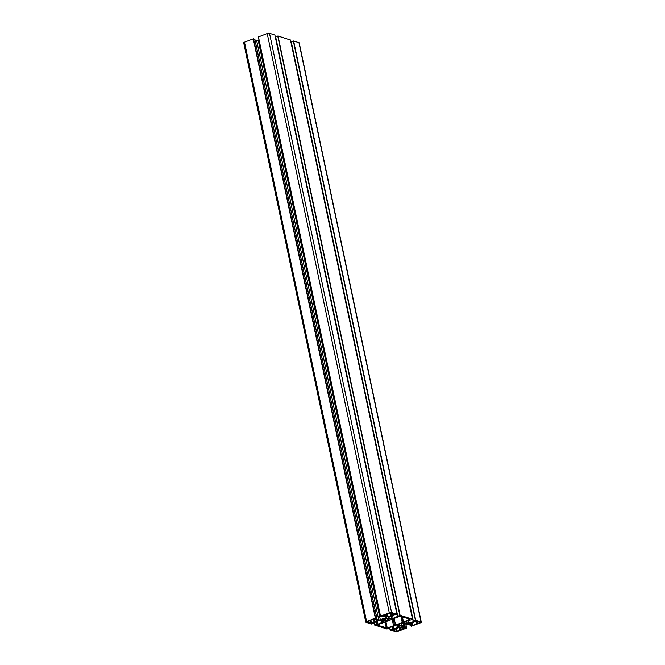 <?xml version="1.0" encoding="UTF-8"?>
<svg xmlns="http://www.w3.org/2000/svg" width="665" height="665" viewBox="0 0 665 665"><rect width="100%" height="100%" fill="white"/><g stroke="black" fill="none" stroke-linecap="round" stroke-linejoin="round"><path stroke-width="1" d="M403.663 623.072L402.658 623.753A2.477 0.748 168.1 0 0 401.103 623.936L400.879 623.454L397.911 624.585L399.299 624.626A2.477 0.748 168.1 0 0 398.917 625.158A2.477 0.748 168.1 0 0 398.925 625.183L397.038 625.566L399.025 626.214L400.022 625.532A2.477 0.748 168.1 0 0 401.577 625.358L401.751 625.898L404.952 624.676L403.381 624.668A2.477 0.748 168.1 0 0 403.763 624.136A2.477 0.748 168.1 0 0 403.755 624.111L405.642 623.72L403.663 623.072M401.801 625.374L401.477 623.861M417.396 623.654L420.396 622.382L416.514 621.093L409.091 623.812L411.494 624.427L412.649 625.017L411.835 625.408L412.524 625.516L417.396 623.654L416.88 621.21M416.548 623.895L415.957 621.102L416.531 623.936M410.829 624.418L410.554 623.122M390.746 612.822L382.184 615.89L388.111 616.729L394.619 614.111L390.746 612.822M391.627 615.383L391.111 612.939M390.779 615.624L390.189 612.831M385.052 616.147L384.786 614.859M409.964 619.107L399.823 616.256L377.013 625.092L387.246 628.026L402.259 622.59L409.964 619.107M393.14 618.783L394.561 625.383L393.165 618.774M383.414 621.21L384.42 620.528A2.477 0.748 168.1 0 0 385.974 620.345L386.19 620.827L389.158 619.689L387.778 619.655A2.477 0.748 168.1 0 0 388.161 619.123L390.031 618.716L388.052 618.068L387.047 618.749A2.477 0.748 168.1 0 0 385.492 618.924L385.318 618.384L382.126 619.597L383.688 619.614A2.477 0.748 168.1 0 0 383.306 620.146A2.477 0.748 168.1 0 0 383.314 620.171L381.436 620.553L383.414 621.21L383.215 620.254M385.176 618.433L385.276 618.907L385.185 618.433M388.161 619.123A2.477 0.748 168.1 0 0 388.152 619.098L387.928 618.059L388.152 619.098M386.19 620.362L385.875 618.849L386.174 620.345M366.997 621.642L370.555 623.188L377.978 620.47L375.584 619.855L374.42 619.265L375.235 618.874L374.553 618.758L366.997 621.642M374.985 621.742L374.47 619.298M374.129 621.975L373.539 619.148L374.121 622.024M368.41 622.498L368.144 621.21M397.246 631.351L404.894 628.392L398.958 627.552L392.45 630.171L396.323 631.459L397.246 631.351L396.631 628.442M399.906 630.245L399.316 627.452M394.179 630.769L393.913 629.481M400.754 630.013L400.239 627.561M407.188 623.645L413.755 621.559L413.322 621.102L415.7 620.27L421.061 621.991A1.696 0.507 -11.9 0 1 421.294 622.182A1.696 0.507 -11.9 0 1 420.504 622.814L411.452 626.197L410.122 625.74L411.344 625.142L408.293 624.161L406.722 624.344L400.571 627.112L403.613 628.093L405.342 627.627L406.656 628.059L397.786 631.484A1.696 0.507 -11.9 0 1 395.5 631.75L390.106 630.004L398.634 627.336L399.017 626.771L395.492 625.64L388.925 627.727L389.358 628.184L386.98 629.015L374.528 625.025L378.036 624.227L383.406 621.758L379.881 620.628L378.31 620.811L371.378 624.011L366.016 622.29A1.696 0.507 -11.9 0 1 365.775 622.099A1.696 0.507 -11.9 0 1 366.565 621.467L375.343 618.118L376.947 618.533L375.733 619.14L378.776 620.121L386.124 617.735L386.498 617.17L383.456 616.189L381.727 616.655L380.422 616.222L389.291 612.798A1.696 0.507 -11.9 0 1 391.577 612.532L396.963 614.269L393.431 615.042L388.061 617.511L391.585 618.641L393.156 618.458L400.089 615.266L412.574 619.281L404.046 621.95L403.672 622.515L407.188 623.645L406.631 620.969M397.587 616.164L275.485 36.941L278.02 35.985L290.48 40.033M393.156 618.458L392.516 615.391M391.585 618.641L391.02 615.956M258.344 36.941L380.422 616.222L258.344 36.941L267.214 33.516A1.696 0.507 -11.9 0 1 269.5 33.25L274.869 35.029M386.124 617.735L385.966 616.995M380.347 619.938L258.278 40.656L259.067 40.357M378.776 620.121L256.707 40.839L258.278 40.656M255.102 40.324L256.707 40.839M365.775 622.099L243.706 42.818A1.696 0.507 -11.9 0 1 244.496 42.186L253.274 38.836L254.845 39.31M383.023 622.324L382.865 621.592M398.634 627.336L398.476 626.596M413.189 621.177L291.087 41.953L293.622 40.989L298.984 42.71A1.696 0.507 -11.9 0 1 299.225 42.901L421.294 622.182M408.767 623.462L408.119 620.395M404.004 623.994L403.821 623.122M403.755 624.102L403.539 623.072L403.755 624.102M403.381 624.668L403.123 623.421M401.785 625.358L401.469 623.861M401.577 625.358L401.269 623.895M400.022 625.532L399.682 623.911M399.723 625.632L399.382 624.028M399.382 626.131L399.1 624.776M399.025 626.214L398.817 625.258M399.175 624.551L399.091 624.136M412.624 624.992L412.109 622.54M420.072 622.631L419.989 622.207M394.303 614.36L394.212 613.936M388.111 616.729L387.504 613.82M387.196 616.829L386.656 614.252M383.763 615.732L383.672 615.283M409.74 619.439L409.657 619.007M403.464 621.833L402.375 616.671M402.865 622.207L401.652 616.438L402.857 622.216M402.259 622.59L400.912 616.206M395.567 625.142L394.154 618.417M393.53 625.632L392.126 618.957M387.246 628.026L385.833 621.301M386.332 628.134L384.969 621.634M383.78 621.118L383.497 619.772M383.68 619.539L383.572 619.049M383.572 619.539L383.472 619.082M388.393 618.982L388.21 618.118M387.778 619.655L387.512 618.408M385.974 620.345L385.667 618.891M384.42 620.528L384.062 618.857M384.112 620.62L383.763 618.974M377.662 620.719L377.57 620.287M371.469 623.08L370.862 620.171M370.555 623.188L370.014 620.611M396.323 631.459L395.783 628.882M412.541 619.256L290.472 39.975L412.574 619.281M400.089 615.266L278.02 35.985M399.815 615.291L277.746 36.018M397.712 616.098L275.643 36.816M396.939 614.252L274.861 34.971M391.577 612.532L269.5 33.25M389.291 612.798L267.214 33.516M380.513 616.147L258.444 36.866M376.905 618.5L254.828 39.218M375.617 618.084L253.548 38.803M375.343 618.118L253.274 38.836M366.565 621.467L244.496 42.186M373.863 623.014L373.763 622.548M378.036 624.227L377.388 621.16M377.762 624.26L377.13 621.26M377.155 624.069L376.606 621.459M376.698 624.119L376.174 621.625M374.594 624.925L374.071 622.432M374.52 624.967L373.988 622.465L374.503 625M389.466 628.018L389.374 627.561M393.647 629.24L392.998 626.172M393.372 629.273L392.741 626.272M392.766 629.073L392.217 626.472M392.308 629.132L391.785 626.638M390.205 629.93L389.682 627.436M390.131 629.971L389.599 627.469M406.623 628.034L405.916 624.651M405.342 627.627L404.802 625.075M404.885 627.677L404.37 625.241M403.888 628.059L403.381 625.624M403.613 628.093L403.115 625.723M410.28 625.615L410.097 624.743M410.155 625.69L409.939 624.693M421.061 621.991L298.984 42.71M415.7 620.27L293.622 40.989M415.425 620.304L293.348 41.022M413.322 621.102L291.253 41.829M403.347 624.709L403.09 623.462M412.649 625.017L412.134 622.548M411.494 624.427L411.17 622.889M390.762 615.665L390.164 612.831M385.725 616.156L385.401 614.618M383.722 619.572L383.605 619.032M387.745 619.697L387.479 618.458M374.42 619.265L374.337 618.849M369.083 622.507L368.759 620.977M394.852 630.777L394.528 629.248M399.889 630.295L399.291 627.461M397.554 616.222L275.485 36.941M396.963 614.269L274.894 34.996M376.947 618.533L254.878 39.26M373.913 623.047L373.805 622.531M389.515 628.059L389.407 627.544M390.106 630.004L389.574 627.477M406.656 628.059L405.933 624.643M410.122 625.74L409.898 624.676M413.165 621.235L291.087 41.953"/></g></svg>

